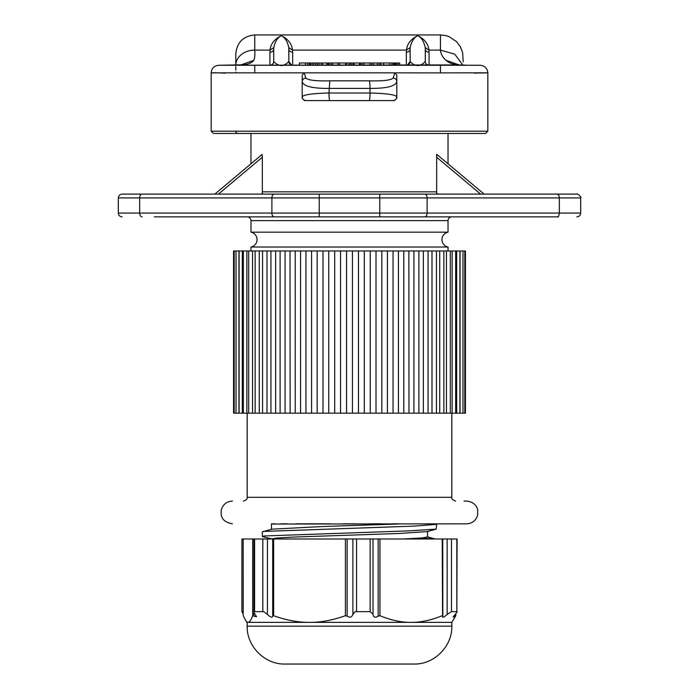 <?xml version="1.0" encoding="UTF-8"?>
<svg xmlns="http://www.w3.org/2000/svg" width="699" height="699" viewBox="0 0 699 699"><rect width="100%" height="100%" fill="white"/><g stroke="black" fill="none" stroke-linecap="round" stroke-linejoin="round"><path stroke-width="1.05" d="M251.072 247L250.967 247.027A7.575 7.575 0 0 0 250.967 232.173L448.033 232.173A7.575 7.575 0 0 0 448.033 247.027L250.967 247.027L250.967 250.967M448.033 247.027L448.033 250.967M448.033 232.173L448.033 220.648L250.976 220.648L250.967 232.173M451.825 216.856L451.816 216.856A3.792 3.792 0 0 0 448.033 220.648M250.976 220.648L250.967 220.648A3.792 3.792 0 0 0 247.175 216.856M154.33 216.856L556.963 216.856A3.792 2.368 -90 0 0 559.331 213.073L580.677 213.073C580.45 215.371 579.191 216.638 576.885 216.856M558.545 216.856L544.67 216.856M502.983 216.856L196.017 216.856M274.261 216.856A3.792 2.368 -90 0 1 271.894 213.073L271.894 197.913L319.233 197.913L319.233 194.121L274.261 194.121L424.739 194.121A3.792 2.368 90 0 1 427.106 197.913L427.106 213.073L559.331 213.073L559.331 197.913A3.792 2.368 -90 0 0 556.963 194.121L379.767 194.121L379.767 197.913L319.233 197.913L319.233 216.856M142.037 216.856L142.037 216.856A3.792 2.368 90 0 1 139.669 213.073L118.323 213.073L118.323 197.913L271.894 197.913A3.792 2.368 -90 0 1 274.261 194.121L142.037 194.121A3.792 2.368 90 0 0 139.669 197.913L139.669 213.073L427.106 213.073A3.792 2.368 90 0 1 424.739 216.856M140.455 194.121L122.115 194.121C119.809 194.348 118.55 195.606 118.323 197.913M216.087 194.121L481.165 194.121M282.99 194.121L416.01 194.121M482.214 194.121L576.885 194.121C576.858 192.714 582.11 197.599 580.677 197.913L379.767 197.913L379.767 216.856M484.119 194.121L481.567 194.121M217.52 194.121L216.891 194.121M438.282 194.121L436.665 193.37M460.921 133.483L448.033 133.483L448.033 163.802L484.162 194.121L436.91 154.47L436.665 157.231L436.665 154.33L436.665 157.231L480.624 194.121M218.376 194.121L262.335 157.231L262.09 154.47L214.838 194.121L250.967 163.802L250.967 133.483M436.91 154.47L484.162 194.121M436.665 193.623L436.665 157.231M262.335 157.231L262.335 193.623L260.718 194.121M232.47 133.483L466.53 133.483C491.694 133.483 491.694 133.483 466.53 133.483M238.079 133.483A2.272 2.272 -90 0 1 235.808 131.211A2.272 2.272 0 0 0 238.079 133.483A2.272 2.272 0 0 1 235.808 131.211M235.808 72.845L235.808 72.049M235.808 70.083L235.808 66.588M235.808 65.164L235.808 53.902L235.808 65.164A18.952 15.16 0 0 1 254.759 50.11L270.024 50.11C270.758 43.792 274.515 38.995 281.286 35.719C285 37.51 287.499 41.468 288.792 47.602L288.862 61.477C283.846 66.903 278.796 66.903 273.702 61.477L273.702 49.384M288.862 49.07A3.792 3.137 0 0 0 292.654 52.207L292.54 50.11L406.46 50.11C407.194 43.792 410.942 38.995 417.714 35.719C421.427 37.51 423.926 41.468 425.219 47.602L425.298 49.07A3.792 3.137 0 0 0 429.081 52.207L428.976 50.11L440.449 50.11L440.457 34.95L445.446 35.5L449.003 36.619L456.552 41.625L460.449 46.868L462.651 52.74L463.192 61.861M309.806 100.586L305.979 100.586C303.698 100.341 302.44 99.075 302.186 96.794C303.584 94.688 312.514 93.421 328.976 93.011L370.024 93.011C386.486 93.421 395.416 94.68 396.814 96.794C396.56 99.083 395.302 100.341 393.021 100.586L394.472 100.586L396.814 98.314L396.814 81.678C395.459 86.265 386.53 88.511 370.024 88.406A7.575 0.882 -90 0 0 369.212 80.848C383.375 81.163 391.37 80.184 393.205 77.912C395.398 78.34 396.604 79.59 396.814 81.678L396.814 75.064L394.804 72.845C472.096 73.011 510.55 72.53 474.018 73.089M396.814 96.803L396.814 81.626M396.814 80.088L396.814 76.2M394.472 100.586L369.142 100.586C369.666 100.14 369.963 97.615 370.024 93.011L370.024 88.406L328.976 88.406C312.409 88.502 303.48 86.265 302.186 81.678L302.186 96.969M329.832 100.586L313.449 100.586M302.186 97.135L302.186 98.314L304.528 100.586L314.244 100.586L305.996 100.586M302.186 76.086L302.186 80.044M225.008 73.203C216.41 72.39 203.846 73.072 216.856 72.845L304.196 72.845L302.186 75.064M462.834 65.103L454.752 54.155L440.449 50.11C440.754 53.928 442.616 57.327 446.041 60.324C449.623 63.338 454.079 64.867 459.409 64.92L218.796 65.269L242.457 64.815M241.172 64.806L253.746 60.411C251.457 63.321 247.018 64.841 240.421 64.963M253.746 60.411C254.742 58.401 255.083 54.968 254.759 50.11L254.759 34.95C243.243 36.068 236.935 42.386 235.808 53.902M288.792 47.602L292.54 50.11C291.806 43.792 288.049 38.987 281.286 35.719C277.573 37.51 275.074 41.468 273.781 47.602L270.024 50.11L269.919 52.207A3.792 3.137 0 0 0 273.702 49.07L273.781 47.602M425.219 47.602L428.976 50.11C428.234 43.792 424.485 38.987 417.714 35.719C414 37.51 411.501 41.468 410.208 47.602L406.46 50.11L406.346 52.207A3.792 3.137 0 0 0 410.138 49.07L410.208 47.602M446.041 60.324L458.387 64.675M459.409 64.92L468.129 65.269M229.22 65.269L228.206 65.269M473.913 65.269L471.248 65.269M393.205 77.912L394.804 72.845L304.196 72.845L305.795 77.912C307.831 80.202 315.834 81.18 329.788 80.848L369.212 80.848M392.995 100.586L369.194 100.586M329.858 100.595L369.142 100.595L329.858 100.595A7.575 0.882 90 0 1 328.976 93.011L329.788 80.848M318.316 100.586L314.244 100.586M302.186 96.794L302.186 81.678C302.396 79.59 303.602 78.34 305.795 77.912M288.862 54.076L288.862 61.477A3.792 3.792 0 0 0 292.654 65.269L269.919 65.269A3.792 3.792 0 0 0 273.702 61.477L273.702 49.07M410.138 49.07L410.138 61.477A3.792 3.792 0 0 1 406.346 65.269L429.081 65.269L426.993 64.64M288.862 61.477L291.518 65.094A3.792 3.792 0 0 0 292.654 65.269A3.792 3.792 0 0 1 291.518 65.094M291.046 64.911A3.792 3.792 0 0 1 289.508 63.592A3.792 3.792 0 0 0 291.046 64.911M429.081 52.207L429.081 65.269A3.792 3.792 0 0 1 425.298 61.477L425.298 49.07L425.298 61.477C420.178 66.894 415.127 66.894 410.138 61.477L410.138 54.076M410.138 61.477L410.138 61.477A3.792 3.792 0 0 1 407.954 64.911A3.792 3.792 0 0 0 410.138 61.477L407.491 65.094M299.452 62.997L299.452 65.269L299.443 62.997L312.453 62.997M315.572 65.269L315.572 62.997L349.194 62.997L349.194 65.269M349.832 62.997L349.194 62.997L349.832 62.997L349.832 65.269L349.832 62.997L353.03 62.997L353.03 65.269M362.187 65.269L362.187 62.997L395.512 62.997L395.512 65.269M305.498 62.997L305.498 65.269M307.875 65.269L307.875 62.997M309.421 65.269L309.421 62.997L312.514 62.997M313.79 65.269L313.79 62.997L315.572 62.997M312.138 65.269L312.138 62.997L313.79 62.997M317.407 65.269L317.407 62.997M318.954 65.269L318.954 62.997M329.29 62.997L329.29 65.269M321.147 65.269L321.147 62.997M331.221 65.269L331.221 62.997M332.768 65.269L332.768 62.997M339.478 65.269L339.478 62.997M337.932 65.269L337.932 62.997M345.551 65.269L345.551 62.997M351.422 65.269L351.422 62.997M360.518 65.269L360.518 62.997L362.187 62.997M359.426 65.269L359.426 62.997L360.518 62.997M354.14 65.269L354.14 62.997L359.426 62.997M354.14 62.997L353.03 62.997M363.847 65.269L363.847 62.997M369.885 65.269L369.885 62.997M380.78 62.997L380.78 65.269M371.807 65.269L371.807 62.997M383.594 65.269L383.594 62.997M389.631 65.269L389.631 62.997M392.017 65.269L392.017 62.997M393.563 65.269L393.563 62.997M399.706 65.269L399.706 62.997L395.512 62.997M397.932 65.269L397.932 62.997M396.281 65.269L396.281 62.997M394.874 62.997L396.586 62.997M464.713 133.483L466.984 133.483M465.429 250.967L233.571 250.967L233.571 413.17L465.429 413.17L465.429 250.967M408.871 250.967L408.976 413.17M290.129 413.17L290.024 250.967M238.936 250.967L238.936 413.17M242.317 250.967L242.317 413.17M246.869 250.967L246.869 413.17M252.54 250.967L252.54 413.17M259.277 250.967L259.277 413.17M267.001 250.967L267.001 413.17M275.633 250.967L275.633 413.17M285.07 250.967L285.07 413.17M295.214 250.967L295.214 413.17M305.952 250.967L305.952 413.17M311.588 250.967L311.588 413.17L311.579 250.967M317.171 250.967L317.171 413.17M322.999 250.967L322.999 413.17M328.74 250.967L328.74 413.17M334.699 250.967L334.699 413.17M340.535 250.967L340.535 413.17M346.564 250.967L346.564 413.17M352.436 250.967L352.436 413.17M358.465 250.967L358.465 413.17M364.301 250.967L364.301 413.17M370.26 250.967L370.26 413.17M376.001 250.967L376.001 413.17M381.829 250.967L381.829 413.17M387.412 250.967L387.412 413.17L387.421 250.967M393.048 250.967L393.048 413.17M403.786 250.967L403.786 413.17M413.93 250.967L413.93 413.17M423.367 250.967L423.367 413.17M431.999 250.967L431.999 413.17M439.723 250.967L439.723 413.17M446.46 250.967L446.46 413.17M452.131 250.967L452.131 413.17M456.683 250.967L456.683 413.17M460.064 250.967L460.064 413.17M271.946 524.04L466.6 523.831C472.306 523.464 475.993 520.545 477.662 515.084L477.697 509.947C477.487 507.832 474.962 501.847 466.6 501.087L464.049 501.087M281.007 523.831L287.175 523.831M272.409 523.831L275.17 523.831M466.6 523.831L464.049 523.831M398.771 523.831L392.987 523.831M425.936 523.831L435.197 523.831M433.817 523.831L430.689 523.831M381.505 523.831L369.133 523.831M356.21 523.831L343.052 523.831M330.077 523.831L295.922 523.831M262.335 536.465L262.335 531.913L264.239 531.406L414.324 526.102L436.665 524.337L436.22 529.126L409.57 530.838L264.239 535.958L262.335 536.465L262.92 536.745M436.665 524.337L436.08 524.058M434.752 538.99L421.025 538.029M403.253 538.99L421.244 538.012L427.57 537.024L427.57 531.345M262.798 531.668L271.946 529.178L322.833 526.504L403.236 523.831M412.087 538.99L419.75 538.99M425.971 538.99L430.698 538.99M433.808 538.99L435.189 538.99M247.175 622.363L247.175 626.155L451.825 626.155L451.825 622.363L455.809 615.723L453.074 617.068L455.084 614.465C456.971 612.438 457.557 611.503 456.831 611.651L457.094 538.99L243.173 538.99L243.191 615.723L246.406 621.656L247.935 622.363L246.406 621.656M373.021 538.99L373.021 614.465C373.519 617.383 375.241 617.942 378.168 616.134L379.941 615.723C391.108 620.258 401.488 622.477 411.082 622.363L247.935 622.363C249.386 622.503 250.967 620.284 252.689 615.723L252.689 538.99M243.191 615.636L243.173 538.99L241.906 538.99L241.906 611.817L243.173 613.687M442.738 538.99L442.825 615.836M262.798 536.71L272.217 538.99M271.465 538.99L276.891 538.02L292.505 537.112L399.645 533.451L427.063 531.616L436.22 529.126M275.17 538.99L280.212 538.99M287.21 538.99L294.768 538.99M370.147 611.651L356.569 611.651L356.569 538.99L370.147 538.99L370.147 611.651L373.039 614.098M381.505 538.99L392.978 538.99M347.141 538.99L347.141 616.134C349.701 617.933 351.614 617.383 352.89 614.465L354.874 611.957L356.569 611.651M347.141 616.134L345.411 615.723C332.375 620.284 320.413 622.503 309.517 622.363C298.464 622.477 286.503 620.258 273.632 615.723L272.706 616.046L272.706 538.99L272.715 615.968M456.831 538.99L456.831 611.651L451.484 611.651L447.159 614.465C443.673 617.462 442.196 618.021 442.738 616.134L442.214 615.723C430.916 620.284 420.536 622.503 411.082 622.363L451.825 622.363M442.572 616.771L442.214 538.99M455.827 613.687L455.809 615.723M247.175 626.155C246.651 646.4 264.825 664.574 285.078 664.05L413.922 664.05C434.175 664.574 452.349 646.4 451.825 626.155M254.585 538.99L254.585 611.651L253.92 612.141L253.92 538.99L253.894 616.134L256.55 616.771L255.231 614.465C253.711 612.438 253.492 611.503 254.585 611.651L262.815 611.651L264.161 611.957L267.437 614.465C270.539 617.374 272.304 617.933 272.715 616.134L272.724 616.317M253.894 616.134L252.689 615.723M262.335 191.849L436.665 191.849M211.177 131.211L487.823 131.211L487.823 72.845C487.317 68.266 484.8 65.741 480.292 65.269L218.752 65.269C214.165 65.723 211.631 68.249 211.177 72.845L211.177 131.211L213.448 133.483L485.552 133.483L487.823 131.211M254.759 72.845L254.759 65.269M254.759 34.95L440.457 34.95L440.457 48.248M440.457 65.269L440.457 72.845M272.007 64.64L269.919 65.269L269.919 52.207M292.654 52.207L292.654 65.269M406.346 65.269L406.346 52.207M310.513 62.997L310.513 65.269M328.119 65.269L328.119 62.997M326.835 65.269L326.835 62.997M322.693 65.269L322.693 62.997M346.8 65.269L346.8 62.997M379.408 65.269L379.408 62.997M377.486 65.269L377.486 62.997M373.345 65.269L373.345 62.997M394.472 65.269L394.472 62.997M247.175 413.17L247.175 497.304L451.825 497.304C451.405 498.824 452.672 500.082 455.617 501.087M379.941 538.99L379.941 615.723M378.168 616.134L378.168 538.99M455.809 613.696L455.809 615.636M454.953 616.134L454.953 614.587M451.484 538.99L451.484 611.651M447.159 614.465L447.159 538.99M273.632 538.99L273.632 615.723M345.411 615.723L345.411 538.99M267.437 614.465L267.437 538.99M262.815 611.651L262.815 538.99M352.89 614.465L352.89 538.99M118.323 213.073C118.55 215.371 119.809 216.638 122.115 216.856M580.677 213.073L580.677 197.913M232.147 65.269L239.565 64.946M457.662 64.762L460.361 64.911M396.814 75.064L396.814 81.661M426.233 63.976L425.534 62.814M272.767 63.976L273.466 62.814M234.191 413.17L234.191 250.967M236.035 413.17L236.035 250.967M239.093 413.17L239.093 250.967M243.331 413.17L243.331 250.967M248.695 413.17L248.695 250.967M255.135 413.17L255.135 250.967M262.571 413.17L262.571 250.967M270.924 413.17L270.924 250.967M280.107 413.17L280.107 250.967M300.553 413.17L300.553 250.967M398.447 413.17L398.447 250.967M418.893 413.17L418.893 250.967M428.076 413.17L428.076 250.967M436.429 413.17L436.429 250.967M443.865 413.17L443.865 250.967M450.305 413.17L450.305 250.967M455.669 413.17L455.669 250.967M459.907 413.17L459.907 250.967M462.965 413.17L462.965 250.967M464.809 413.17L464.809 250.967M247.175 497.304C247.56 498.868 246.301 500.135 243.383 501.087M232.4 501.087C226.572 501.48 222.859 504.486 221.277 510.104C220.788 514.595 220.456 521.498 232.4 523.831M436.211 524.093L435.259 523.831M427.072 536.762L435.259 538.99M271.457 529.449L271.457 523.831M451.825 497.304L451.825 413.17"/></g></svg>
